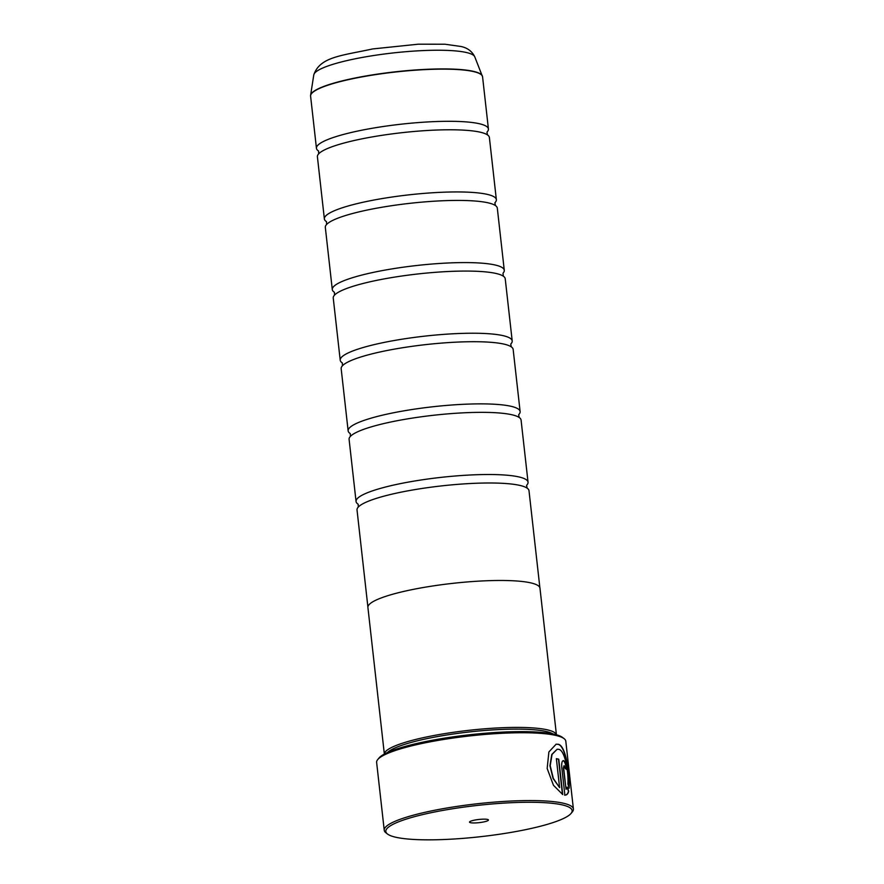 <?xml version="1.0" encoding="UTF-8"?>
<svg xmlns="http://www.w3.org/2000/svg" width="884" height="884" viewBox="0 0 884 884"><rect width="100%" height="100%" fill="white"/><g stroke="black" fill="none" stroke-linecap="round" stroke-linejoin="round"><path stroke-width="1.33" d="M318.362 150.877A86.533 14.509 -6.4 0 1 316.45 148.291A86.533 14.509 -6.4 0 1 383.38 126.489A86.533 14.509 -6.4 0 1 480.675 124.058A86.533 14.509 -6.4 0 1 488.421 128.998A86.533 14.509 -6.4 0 1 487.139 131.948M326.284 221.519A86.533 14.509 -6.4 0 1 324.373 218.934A86.533 14.509 -6.4 0 1 391.303 197.132A86.533 14.509 -6.4 0 1 488.609 194.701A86.533 14.509 -6.4 0 1 496.355 199.64A86.533 14.509 -6.4 0 1 495.062 202.591M334.207 292.162A86.533 14.509 -6.4 0 1 332.296 289.576A86.533 14.509 -6.4 0 1 399.225 267.775A86.533 14.509 -6.4 0 1 496.532 265.344A86.533 14.509 -6.4 0 1 504.278 270.283A86.533 14.509 -6.4 0 1 502.985 273.233L503.35 276.217M342.13 362.805A86.533 14.509 -6.4 0 1 340.218 360.219A86.533 14.509 -6.4 0 1 407.148 338.417A86.533 14.509 -6.4 0 1 504.455 335.986A86.533 14.509 -6.4 0 1 512.201 340.926A86.533 14.509 -6.4 0 1 510.908 343.876M350.053 433.447A86.533 14.509 -6.4 0 1 348.141 430.862A86.533 14.509 -6.4 0 1 415.071 409.06A86.533 14.509 -6.4 0 1 512.377 406.629A86.533 14.509 -6.4 0 1 520.124 411.568A86.533 14.509 -6.4 0 1 518.831 414.519M357.976 504.09A86.533 14.509 -6.4 0 1 356.064 501.504A86.533 14.509 -6.4 0 1 422.994 479.703A86.533 14.509 -6.4 0 1 520.3 477.272A86.533 14.509 -6.4 0 1 528.046 482.211A86.533 14.509 -6.4 0 1 526.754 485.161M556.014 744.206L557.97 744.317C566.069 745.764 569.34 775.191 568.92 788.219M558.732 749.323L558.798 749.334C565.274 750.505 568.71 773.345 567.893 784.042L569.174 788.174C569.605 775.18 566.324 745.687 558.235 744.262L556.147 744.184L548.887 751.952L547.163 768.45L553.45 785.268L562.732 794.55L558.765 759.179A95.185 15.956 173.6 0 0 556.367 758.671L559.605 787.611L553.34 778.461L550.202 765.721L552.047 754.417L557.141 749.256L558.732 749.323M563.649 760.671C562.113 760.538 561.484 762.759 561.76 767.345L564.876 795.114C566.788 795.158 568.069 793.865 568.71 791.235L567.296 787.136L566.047 789.29L563.649 767.953L564.213 765.743L565.285 768.616A95.185 15.956 -6.4 0 1 566.655 769.312C566.08 764.605 565.075 761.721 563.649 760.671L563.207 760.627M563.075 760.66L563.384 760.726C564.821 761.765 565.826 764.649 566.39 769.367M563.749 805.258A93.737 15.713 173.6 0 0 450.663 809.081A93.737 15.713 173.6 0 0 387.479 834.01A93.737 15.713 173.6 0 0 394.22 836.861A93.737 15.713 173.6 0 0 491.802 835.314A93.737 15.713 173.6 0 0 571.075 813.413A93.737 15.713 173.6 0 0 563.749 805.258M387.479 834.01L385.921 832.794A95.185 15.956 -6.4 0 1 384.242 830.253A95.185 15.956 -6.4 0 1 457.857 806.274A95.185 15.956 -6.4 0 1 564.887 803.6A95.185 15.956 -6.4 0 1 573.407 809.037A95.185 15.956 -6.4 0 1 572.335 811.888L571.075 813.413M470.376 822.661A9.514 1.591 173.6 0 0 481.857 822.275A9.514 1.591 173.6 0 0 488.277 819.744A9.514 1.591 173.6 0 0 487.592 819.457A9.514 1.591 173.6 0 0 477.68 819.612A9.514 1.591 173.6 0 0 469.636 821.833A9.514 1.591 173.6 0 0 470.376 822.661M377.7 759.588L378.96 758.052A93.737 15.713 -6.4 0 1 458.243 736.151A93.737 15.713 -6.4 0 1 555.826 734.615A93.737 15.713 -6.4 0 1 562.556 737.466L564.125 738.67A95.185 15.956 173.6 0 0 557.285 735.786A95.185 15.956 173.6 0 0 458.199 737.344A95.185 15.956 173.6 0 0 377.7 759.588A95.185 15.956 173.6 0 0 376.628 762.439L384.242 830.253M387.468 752.538A85.129 14.266 -6.4 0 1 460.476 733.024A85.129 14.266 -6.4 0 1 547.561 731.83A85.129 14.266 -6.4 0 1 553.041 733.963M556.423 734.77L539.969 588.169A86.566 14.509 173.6 0 0 532.223 583.23A86.566 14.509 173.6 0 0 434.873 585.661A86.566 14.509 173.6 0 0 367.91 607.474L384.352 754.074A86.566 14.509 -6.4 0 1 452.365 732.449A86.566 14.509 -6.4 0 1 548.71 730.173A86.566 14.509 -6.4 0 1 556.39 734.77M324.373 218.934L317.4 156.766A86.533 14.509 -6.4 0 1 318.859 153.639A86.533 14.509 -6.4 0 1 392.982 133.771A86.533 14.509 -6.4 0 1 481.636 132.534A86.533 14.509 -6.4 0 1 487.261 134.755A86.533 14.509 -6.4 0 1 489.382 137.473L496.355 199.64M332.296 289.576L325.323 227.409A86.533 14.509 -6.4 0 1 326.782 224.282A86.533 14.509 -6.4 0 1 400.905 204.414A86.533 14.509 -6.4 0 1 489.559 203.176A86.533 14.509 -6.4 0 1 495.184 205.397A86.533 14.509 -6.4 0 1 497.305 208.116L504.278 270.283M340.218 360.219L333.246 298.052A86.533 14.509 -6.4 0 1 334.704 294.924A86.533 14.509 -6.4 0 1 408.828 275.057A86.533 14.509 -6.4 0 1 497.482 273.819A86.533 14.509 -6.4 0 1 503.106 276.04A86.533 14.509 -6.4 0 1 505.228 278.758L512.201 340.926M348.141 430.862L341.169 368.694A86.533 14.509 -6.4 0 1 342.627 365.567A86.533 14.509 -6.4 0 1 416.751 345.699A86.533 14.509 -6.4 0 1 505.405 344.462A86.533 14.509 -6.4 0 1 511.029 346.683A86.533 14.509 -6.4 0 1 513.151 349.401L520.124 411.568M356.064 501.504L349.092 439.337A86.533 14.509 -6.4 0 1 350.561 436.21A86.533 14.509 -6.4 0 1 424.674 416.342A86.533 14.509 -6.4 0 1 513.328 415.104A86.533 14.509 -6.4 0 1 518.952 417.325A86.533 14.509 -6.4 0 1 521.074 420.044L528.046 482.211M367.899 607.01L357.026 509.98A86.533 14.509 -6.4 0 1 358.484 506.852A86.533 14.509 -6.4 0 1 432.596 486.985A86.533 14.509 -6.4 0 1 521.251 485.747A86.533 14.509 -6.4 0 1 526.875 487.968A86.533 14.509 -6.4 0 1 528.997 490.686L539.881 587.727M573.407 809.037L565.804 741.212A95.185 15.956 173.6 0 0 564.125 738.67M564.876 795.114L565.572 795.07M567.031 787.191L568.445 791.291C567.815 793.909 566.534 795.202 564.611 795.158M563.948 765.787L563.384 768.008L566.047 789.29M556.379 758.77A95.185 15.956 -6.4 0 1 558.5 759.234L558.765 759.179M558.5 759.234L562.445 794.418M557.141 749.256L551.782 754.472L549.936 765.754L553.075 778.506L559.605 787.611M488.421 128.998L482.576 76.831A86.533 14.509 173.6 0 0 474.83 71.891A86.533 14.509 173.6 0 0 377.534 74.333A86.533 14.509 173.6 0 0 310.593 96.124L310.615 95.24A86.499 14.498 -6.4 0 1 379.424 73.836A86.499 14.498 -6.4 0 1 474.774 71.681A86.499 14.498 -6.4 0 1 482.355 75.969A86.499 14.498 -6.4 0 1 482.487 76.411M310.593 95.693A86.499 14.498 -6.4 0 1 310.615 95.24L313.776 74.908C319.92 56.808 341.357 55.736 372.661 48.94L418.22 44.2L444.95 44.222L460.851 46.465C467.415 47.813 472.056 51.272 474.774 56.841A81.085 13.591 173.6 0 0 467.669 52.819A81.085 13.591 173.6 0 0 378.275 54.841A81.085 13.591 173.6 0 0 313.776 74.908M318.572 151.009L318.66 153.871M326.494 221.652L326.583 224.514M334.417 292.295L334.506 295.157M342.34 362.937L342.428 365.799M350.263 433.591L350.362 436.442M358.186 504.234L358.285 507.084M526.588 485.338L527.129 488.145M518.665 414.695L519.195 417.502M510.742 344.053L511.272 346.859M494.885 202.767L495.427 205.574M486.962 132.125L487.504 134.932M310.593 96.124L316.45 148.291M474.774 56.841L482.576 76.831"/></g></svg>
